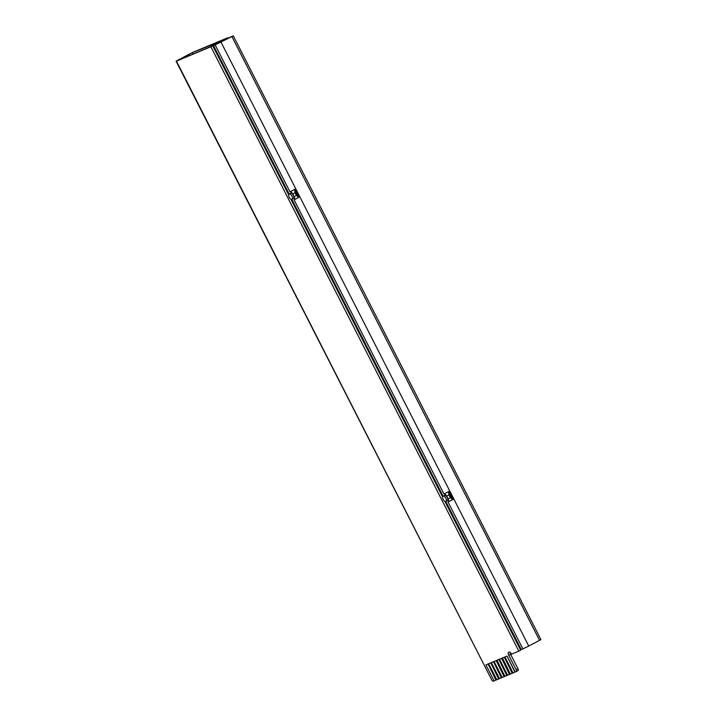 <?xml version="1.0" encoding="UTF-8"?>
<svg xmlns="http://www.w3.org/2000/svg" width="717" height="717" viewBox="0 0 717 717"><rect width="100%" height="100%" fill="white"/><g stroke="black" fill="none" stroke-linecap="round" stroke-linejoin="round"><path stroke-width="1.08" d="M494.049 680.854L493.341 681.15A1.792 0.878 61.6 0 1 491.719 679.895L176.445 61.133L210.879 46.748L518.83 651.135L511.508 654.191A2.993 1.461 -118.4 0 0 508.792 652.094A2.993 1.461 -118.4 0 0 508.729 652.129A2.993 1.461 -118.4 0 0 508.792 655.32L516.123 669.705A1.792 0.878 61.6 0 1 516.159 671.623A1.792 0.878 61.6 0 1 516.123 671.641L515.173 672.035L507.027 656.064L504.902 656.978L513.04 672.949L515.173 672.035M210.879 46.748L212.716 45.763L288.655 194.8M290.887 199.183L442.631 496.989M444.863 501.371L520.659 650.14L518.83 651.135M176.445 61.133L212.716 45.763M513.031 672.931L512.458 673.164L504.32 657.193L502.42 657.982L510.334 674.088L509.751 674.303L501.604 658.323L499.48 659.246L507.618 675.217L509.751 674.303M507.609 675.19L507.036 675.432L498.898 659.461L496.998 660.249L504.911 676.346L507.036 675.432M504.893 676.328L504.32 676.561L496.182 660.59L494.058 661.504L502.196 677.484L504.32 676.561M502.187 677.457L501.613 677.699L493.475 661.719L491.342 662.642L499.489 678.614L498.898 678.829L490.76 662.858L488.636 663.772L496.773 679.743L498.898 678.829M496.764 679.725L496.191 679.958L488.053 663.987L485.92 664.901L494.058 680.881L496.191 679.958M510.074 652.416A2.993 1.461 -118.4 0 0 510.629 654.334L517.952 668.71A1.792 0.878 61.6 0 1 517.997 670.628A1.792 0.878 61.6 0 1 517.952 670.646L516.195 671.596M192.891 54.035L192.219 52.708L226.832 38.682M484.351 665.439L176.095 61.187L193.133 52.216L227.576 37.84L227.782 38.243M226.653 38.333L227.576 37.84M192.219 52.708L188.571 54.519L189.127 55.612M176.095 61.187L188.571 54.519M447.247 500.78A2.993 1.461 -118.4 0 0 447.309 500.753A2.993 1.461 -118.4 0 0 447.211 497.49A2.993 1.461 -118.4 0 0 444.531 495.456A2.993 1.461 -118.4 0 0 444.468 495.483L443.088 496.227A2.993 1.461 -118.4 0 0 443.187 499.489A2.993 1.461 -118.4 0 0 445.866 501.524A2.993 1.461 -118.4 0 0 445.938 501.497A2.993 1.461 -118.4 0 0 445.84 498.234A2.993 1.461 -118.4 0 0 443.16 496.2A2.993 1.461 -118.4 0 0 443.088 496.227L291.855 199.353M293.271 198.591A2.993 1.461 -118.4 0 0 293.334 198.555A2.993 1.461 -118.4 0 0 293.235 195.293A2.993 1.461 -118.4 0 0 290.555 193.267A2.993 1.461 -118.4 0 0 290.493 193.294L289.121 194.038A2.993 1.461 -118.4 0 0 289.22 197.3A2.993 1.461 -118.4 0 0 291.9 199.335A2.993 1.461 -118.4 0 0 291.962 199.299A2.993 1.461 -118.4 0 0 291.864 196.037A2.993 1.461 -118.4 0 0 289.184 194.011A2.993 1.461 -118.4 0 0 289.121 194.038L213.558 45.682L233.303 35.85L211.031 45.754L220.8 41.676L528.752 646.062L539.56 640.362L231.896 36.54M445.822 501.542L521.268 649.602L528.752 646.062M211.327 46.336L211.031 45.754M520.363 649.557L521.089 649.252M539.56 640.362L540.905 639.564L233.303 35.85M452.579 499.615L448.188 501.99M522.89 648.921L448.062 502.052A2.993 1.461 -118.4 0 0 448.125 502.025A2.993 1.461 -118.4 0 0 448.062 498.826L450.357 497.589L452.463 499.65L453.225 499.265L452.463 499.65L448.439 491.745L448.994 494.927L450.357 497.589M294.588 189.449L295.028 192.739L292.733 193.984A2.993 1.461 -118.4 0 0 290.143 191.851L295.18 189.091L290.018 191.878L215.181 45.01M295.18 189.091L299.249 197.076L294.194 199.792A2.993 1.461 -118.4 0 0 294.078 196.628L296.372 195.382L298.639 197.39L294.194 199.792M449.021 491.351L443.993 494.067L294.087 199.864M448.994 494.927L446.7 496.164L448.062 498.826M446.7 496.164A2.993 1.461 -118.4 0 0 443.993 494.067M292.733 193.984L294.078 196.628M219.052 42.402L213.558 45.682M295.028 192.739L296.372 195.382M299.249 197.076L298.639 197.39M453.225 499.265L449.147 491.279L448.439 491.745M506.802 675.557L498.898 659.461M498.665 659.577L496.764 660.375M509.518 674.428L501.604 658.323M501.38 658.448L499.48 659.246M510.334 674.088L512.458 673.164M512.234 673.29L504.32 657.193M504.087 657.319L502.196 658.107M504.096 676.687L496.182 660.59M495.958 660.716L494.058 661.504M499.489 678.614L501.613 677.699M501.38 677.825L493.475 661.719M493.242 661.845L491.342 662.642M498.673 678.954L490.76 662.858M490.536 662.974L488.636 663.772M514.94 672.161L507.027 656.064M506.802 656.18L504.902 656.978M495.958 680.083L488.053 663.987M487.82 664.112L485.92 664.901M516.123 669.705L517.952 668.71M508.792 655.32L510.629 654.334M298.487 197.453L294.472 189.566M516.159 671.623L517.997 670.628M445.938 501.497L447.309 500.753M291.962 199.299L293.334 198.555M448.125 502.025L452.633 499.588"/></g></svg>
